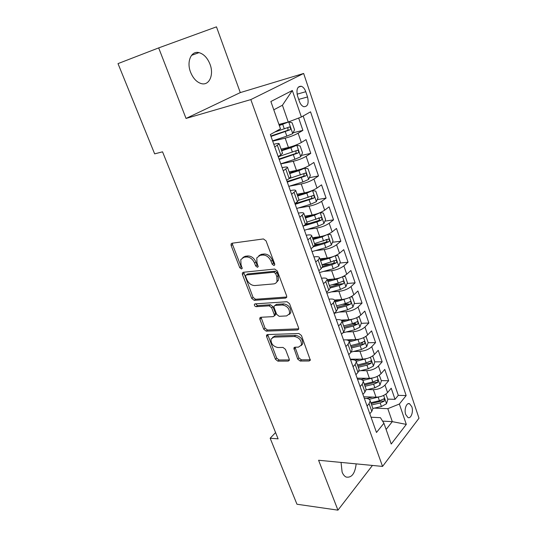<?xml version="1.0" encoding="UTF-8"?>
<svg xmlns="http://www.w3.org/2000/svg" width="537" height="537" viewBox="0 0 537 537"><rect width="100%" height="100%" fill="white"/><g stroke="black" fill="none" stroke-linecap="round" stroke-linejoin="round"><path stroke-width="0.81" d="M273.957 265.526L274.709 264.942L274.669 263.889L266.057 240.878L263.432 238.938L232.011 243.227L231.078 243.952L231.145 245.563L239.757 267.674L241.496 268.99L242.167 268.48L241.012 264.573L240.798 259.626L243.865 257.27L246.436 256.968C249.94 256.975 252.645 259.009 254.558 263.056L255.659 265.949L257.445 267.285L258.149 266.741L257.001 262.788L256.793 257.867L260.049 255.343L262.714 255.021C266.339 255.028 269.111 257.089 271.031 261.217L272.138 264.164L273.957 265.526M341.055 462.417L342.103 472.043C343.103 474.607 344.465 476.279 346.19 477.071C351.708 477.964 355.031 473.567 356.159 463.874M210.001 64.212C207.45 57.875 203.785 54.009 199.005 52.633C191.253 50.478 186.319 61.701 190.601 72.26C193.172 78.476 196.764 82.262 201.382 83.624C209.309 85.866 214.149 74.663 210.001 64.212M411.819 406.757L409.597 403.764C406.583 402.153 403.878 409.61 405.73 414.557L407.932 417.504C410.98 419.122 413.644 411.657 411.819 406.757M297.686 359.092L300.183 361.032L309.184 360.992L310.332 360.199L301.445 335.471L298.881 333.511L267.52 334.558L266.513 335.263L266.594 336.558L275.434 359.246L277.857 361.139L288.241 361.092L289.315 360.361L289.228 359.152L285.469 349.352L282.999 347.439L277.817 347.533C273.065 346.425 270.809 343.593 271.051 339.042L273.789 337.122L294.43 336.498C299.29 337.538 301.626 340.377 301.445 345.029L298.451 347.144L294.947 347.211L293.853 347.976L297.686 359.092L298.914 357.911L301.411 359.844L310.393 359.79L309.184 360.992M318.589 460.256L337.941 510.15L296.968 504.236L270.158 438.232L278.106 438.85L162.543 151.823L154.656 153.864L118.006 63.614L158.677 47.9L186.037 118.442L250.826 99.593L382.552 466.418L318.589 460.256M285.61 298.095L286.704 297.27L286.637 295.887L277.327 270.997L274.716 269.05L243.308 272.279L242.348 273.004L242.422 274.508L251.746 298.444L254.209 300.331L285.61 298.095L286.745 297.136M289.55 303.68L298.606 327.885L298.679 329.168L297.558 329.98L266.191 331.141L263.748 329.248L259.881 319.334L259.801 317.985L260.801 317.273L273.273 316.622L274.32 315.863L274.239 314.521L271.655 307.755L269.144 305.842L256.156 306.674C254.887 306.399 254.296 305.634 254.384 304.372L255.068 303.875L286.966 301.727L289.55 303.68M364.334 398.36L366.778 398.441M387.687 399.105L395.031 399.34L391.218 388.217L387.573 392.567L384.982 385.049C382.042 387.942 378.182 389.479 373.403 389.674L367.583 389.54M381.304 380.632L388.654 380.74L384.781 369.429L381.055 373.678L378.424 366.033C375.43 368.865 371.537 370.416 366.737 370.684L360.656 370.651M374.806 361.851L382.176 361.824L378.236 350.319L374.43 354.467L371.752 346.694C368.704 349.459 364.777 351.023 359.965 351.366L353.588 351.453M360.998 342.908L362.468 342.875M368.1 342.747L375.585 342.586L371.577 330.879L367.691 334.927L364.965 327.013C361.864 329.718 357.897 331.289 353.071 331.718L346.352 331.94M352.272 323.697L355.528 323.563M361.24 323.328L368.879 323.012L364.804 311.104L360.83 315.038L358.058 306.989C354.897 309.627 350.896 311.205 346.056 311.715L338.941 312.098M342.586 304.284L348.312 303.935M354.245 303.573L362.059 303.096L357.911 290.987L353.856 294.806L351.03 286.61C347.808 289.181 343.767 290.765 338.914 291.369L331.342 291.927M332.289 284.691L340.478 284.026M347.13 283.482L355.118 282.838L350.896 270.507L346.748 274.206L343.875 265.869C340.592 268.366 336.518 269.963 331.644 270.655L323.536 271.427M322.046 264.875L331.175 263.942M339.867 263.049L348.05 262.217L343.754 249.665L339.518 253.242L336.592 244.751C333.249 247.174 329.134 248.785 324.247 249.564L315.488 250.598M314.816 244.449L320.784 243.711M332.47 242.261L340.861 241.227L336.484 228.453L332.161 231.897L329.174 223.251C325.764 225.6 321.616 227.218 316.716 228.097L307.151 229.433M306.285 223.842L309.527 223.365M324.925 221.116L333.544 219.855L329.087 206.852L324.663 210.162L321.623 201.355C318.152 203.624 313.957 205.248 309.043 206.228L298.471 207.96M295.202 203.328L297.129 202.999M317.219 199.603L326.087 198.099L321.549 184.856L317.025 188.024L313.937 179.056C310.393 181.244 306.157 182.875 301.23 183.963L289.356 186.198M309.359 177.707L318.501 175.941L313.877 162.456L309.252 165.477L306.103 156.341C302.485 158.442 298.21 160.086 293.276 161.275L280.811 163.933M301.331 155.435L310.769 153.374L306.063 139.633L301.331 142.506C297.673 144.554 293.37 146.198 288.429 147.46L281.073 149.145M387.573 392.567C384.66 395.48 380.814 397.018 376.034 397.179L363.777 396.803M381.055 373.678C378.088 376.538 374.208 378.082 369.416 378.317L357.139 378.169M374.43 354.467C371.409 357.266 367.496 358.817 362.69 359.132L350.386 359.213M367.691 334.927C364.616 337.659 360.663 339.223 355.843 339.619L345.929 339.867M360.83 315.038C357.696 317.709 353.708 319.28 348.875 319.757L341.069 320.112M353.856 294.806C350.661 297.404 346.633 298.988 341.787 299.552L334.497 300.029M346.748 274.206C343.492 276.736 339.431 278.327 334.571 278.985L327.261 279.616M339.518 253.242C336.202 255.699 332.101 257.304 327.221 258.049L319.911 258.841M332.161 231.897C328.778 234.28 324.637 235.891 319.743 236.73L312.42 237.69M324.663 210.162C321.213 212.464 317.038 214.082 312.131 215.022L304.794 216.156M317.025 188.024C313.514 190.246 309.292 191.877 304.378 192.917L297.035 194.226M309.252 165.477C305.667 167.611 301.405 169.249 296.478 170.397L289.128 171.894M297.572 96.042L299.371 101.339C300.425 104.225 301.895 106.011 303.774 106.702C307.714 106.715 308.97 103.466 307.54 96.955L305.781 91.72C304.721 88.78 303.224 86.96 301.291 86.256C297.364 86.242 296.122 89.511 297.572 96.042M250.826 99.593L303.647 73.462L418.994 418.209L382.552 466.418M395.031 399.34L398.293 395.353L406.16 395.574L310.547 111.824L301.385 117.006L288.248 122.027L278.918 124.416M406.16 395.574L399.36 404.032L406.308 424.391L391.225 444.018L383.915 423.23L376.484 432.473L270.339 134.552L280.468 128.826L270.87 101.513L292.329 90.491L301.385 117.006M364.341 398.387L365.818 398.434C368.416 398.561 369.872 399.374 370.194 400.864L369.087 403.683L367.073 406.046M357.514 379.223L358.998 379.243C361.602 379.323 363.046 380.082 363.341 381.512L362.186 384.244L360.126 386.553M350.567 359.73L352.057 359.723C354.662 359.75 356.098 360.448 356.367 361.817L355.158 364.462L353.057 366.717M343.499 339.894L344.989 339.854C347.6 339.834 349.023 340.471 349.272 341.767L348.01 344.324L345.862 346.519M336.31 319.703L337.8 319.636C340.411 319.555 341.827 320.133 342.042 321.361L340.733 323.818L338.532 325.952M328.986 299.149L330.477 299.049C333.094 298.914 334.497 299.424 334.685 300.586L333.323 302.942L331.074 305.016M321.529 278.226L323.026 278.092C325.644 277.897 327.04 278.341 327.201 279.428L325.771 281.677L323.475 283.684M313.937 256.921L315.434 256.753C318.058 256.498 319.434 256.874 319.569 257.881L318.085 260.022L315.736 261.962M306.211 235.226L307.708 235.018C310.332 234.703 311.695 235.005 311.796 235.931L310.252 237.958L307.849 239.824M298.33 213.122L299.834 212.88C302.459 212.498 303.808 212.726 303.882 213.565L299.814 217.27M290.309 190.601L291.813 190.326C294.444 189.87 295.773 190.017 295.813 190.776L291.618 194.28M282.133 167.658L283.637 167.343C286.268 166.812 287.584 166.886 287.59 167.551L283.267 170.847M293.128 132.767L302.895 130.384L298.116 133.196C294.43 135.203 290.114 136.861 285.167 138.157L272.689 141.15M273.803 144.278L275.306 143.923C277.938 143.319 279.24 143.305 279.206 143.876L274.756 146.95M282.475 153.119L280.797 154.978L278.179 156.562M369.812 413.745L371.812 411.369L372.9 408.509L372.624 407.737M362.918 394.393L364.959 392.064L366.093 389.291L365.831 388.553M355.897 374.692L357.984 372.416L359.172 369.738L358.924 369.033M348.755 354.642L350.889 352.42L352.124 349.829L351.889 349.164M341.478 334.222L343.66 332.067L344.949 329.57L344.727 328.939M334.074 313.433L336.303 311.339L337.645 308.943L337.437 308.345M326.53 292.262L328.812 290.228L330.208 287.939L330.013 287.382M318.85 270.702L321.18 268.735L322.636 266.547L322.455 266.03M311.017 248.732L313.4 246.832L314.924 244.758L314.756 244.288M303.043 226.345L305.479 224.52L307.063 222.56L306.916 222.137M294.914 203.53L297.411 201.778L298.921 199.563M286.63 180.271L289.181 178.606L290.779 176.559M310.769 153.374L306.103 156.341M318.501 175.941L313.937 179.056M326.087 198.099L321.623 201.355M333.544 219.855L329.174 223.251M340.861 241.227L336.592 244.751M348.05 262.217L343.875 265.869M355.118 282.838L351.03 286.61M362.059 303.096L358.058 306.989M368.879 323.012L364.965 327.013M375.585 342.586L371.752 346.694M382.176 361.824L378.424 366.033M388.654 380.74L384.982 385.049M398.293 395.353L303.17 115.992M302.895 130.384L298.666 118.046M382.592 421.129L392.305 421.639L387.801 408.664L374.37 408.113M288.248 122.027L282.422 105.245L273.783 109.81M186.037 118.442L240.287 92.599L216.471 26.85L158.677 47.9M337.941 510.15L372.436 465.445M240.287 92.599L303.647 73.462M275.575 432.574L270.158 438.232M386.103 429.459L392.305 421.639L406.308 424.391M371.054 417.215L380.431 417.685L383.915 423.23M289.879 313.454L290.04 313.883M387.801 408.664L399.36 404.032M282.422 105.245L292.329 90.491M274.783 264.419L273.487 263.123L272.387 260.183C270.473 256.062 267.701 254.001 264.083 254.001L262.714 255.021M258.868 255.659L261.418 254.323L264.083 254.001M242.825 257.538L245.248 256.27L247.812 255.961C251.316 255.961 254.021 257.988 255.921 262.036L257.022 264.922L258.223 266.171M232.414 243.174L232.548 244.583L241.126 266.661L242.234 267.856M243.637 272.246L253.075 297.384L255.538 299.263L286.771 297.008M275.669 273.588L273.857 272.225L246.282 274.971L245.604 275.481L245.657 276.528L246.812 279.502C248.671 283.429 251.329 285.449 254.786 285.556L273.628 283.912C275.293 283.731 276.434 282.858 277.045 281.307L276.823 276.662L275.669 273.588L277.011 272.528L275.192 271.172L273.857 272.225M247.644 273.944L246.282 274.971L247.644 273.944L275.192 271.172M276.421 282.449L278.374 280.233L278.159 275.595L276.823 276.662M277.011 272.528L278.159 275.595M298.753 328.832L267.473 330.027L266.191 331.141M261.022 317.26L265.036 328.141L267.473 330.027M274.756 315.494L275.609 314.756L275.535 313.413L272.957 306.661L270.447 304.748L257.471 305.593L256.156 306.674M255.646 303.835L257.471 305.593M286.583 315.924L289.517 313.769C289.772 308.896 287.423 305.969 282.455 304.989L275.072 305.459L274.018 306.231L274.092 307.607L276.683 314.387L279.2 316.313L286.583 315.924M289.168 314.494L290.799 312.648C291.061 307.782 288.711 304.855 283.751 303.882L282.455 304.989M274.917 305.479L276.374 304.365L283.751 303.882M295.028 347.204L298.914 357.911M301.183 345.627L302.687 343.855C302.875 339.209 300.539 336.377 295.692 335.343L294.43 336.498M272.561 337.384L275.065 335.994L295.692 335.343M267.708 334.551L276.676 358.085L279.099 359.978L289.383 359.918M272.581 140.848L286.832 136.13L292.699 133.653L294.545 129.786L292.121 122.778L288.637 121.939L279.314 125.551M288.637 121.939L279.18 125.155M271.01 136.438L289.926 129.853C290.873 128.766 290.745 127.799 289.544 126.954L274.736 132.062M287.362 127.732C288.369 128.759 288.309 129.692 287.194 130.525L270.863 136.015M280.77 163.819L294.927 159.261L300.72 156.757L302.519 152.844L300.143 145.97L296.733 145.258L290.9 147.749L281.65 150.769M296.733 145.258L281.475 150.293M279.227 159.489L297.995 153.065C298.921 151.991 298.807 151.038 297.652 150.212L278.247 156.744M295.545 150.978C296.424 152.005 296.33 152.904 295.263 153.663L279.045 158.986M288.799 186.373L302.868 181.962L308.594 179.432L310.346 175.485L308.016 168.739L304.674 168.148L298.914 170.665L289.725 173.585M304.674 168.148L302.794 168.531M301.787 168.893L289.524 173.021M287.288 182.117L305.915 175.847C306.822 174.78 306.721 173.847 305.613 173.042L289.416 178.445M303.566 173.8C304.331 174.814 304.204 175.673 303.19 176.378L287.08 181.533M296.686 208.504L310.661 204.248L316.32 201.697L318.032 197.71L315.743 191.085L312.474 190.615L306.781 193.159L297.652 195.978M312.474 190.615L311.608 190.776M308.084 192.004L297.424 195.334M295.202 204.328L313.695 198.207C314.581 197.16 314.487 196.24 313.42 195.448L298.981 200.234M311.42 196.2C312.084 197.2 311.937 198.025 310.97 198.677L294.961 203.664M304.432 230.239L318.32 226.124L323.912 223.553L325.583 219.532L323.334 213.028L320.133 212.679L314.507 215.236L305.439 217.962M313.205 214.834L305.184 217.243M303.539 225.976L316.877 222.003L321.327 220.163C322.193 219.123 322.113 218.217 321.086 217.445L306.902 222.096M318.569 217.827C319.723 218.633 319.737 219.546 318.609 220.566L305.358 224.607M327.328 234.575L322.093 236.918L313.078 239.549M319.723 236.73L312.796 238.757M327.845 234.354L330.785 234.575L332.994 240.959L331.363 245.02L325.838 247.611L312.037 251.585M313.561 246.705L324.415 243.563L328.825 241.724C329.671 240.697 329.597 239.804 328.617 239.046L314.514 243.61M326.154 239.388C327.214 240.207 327.201 241.1 326.113 242.066L314.695 245.476M334.222 256.196L329.543 258.21L320.589 260.754M326.483 258.129L320.28 259.888M335.538 255.632L338.102 255.74L340.277 262.016L338.679 266.104L333.215 268.715L319.508 272.554M322.381 267.392L331.826 264.734L336.189 262.902C337.014 261.881 336.954 261.002 336.008 260.264L321.999 264.741M333.598 260.559C334.571 261.398 334.531 262.271 333.477 263.177L322.576 266.365M340.982 277.421L336.86 279.126L327.959 281.583M333.235 279.099L327.63 280.65M343.109 276.508L345.298 276.528L347.426 282.69L345.868 286.812L340.471 289.443L326.845 293.155M330.215 287.966L339.102 285.536L343.425 283.704C344.23 282.69 344.177 281.818 343.264 281.099L338.236 283.059L329.349 285.496M343.425 283.704L340.713 283.919L329.879 287.006M347.627 298.257L335.202 302.042M339.961 299.673L334.853 301.042M350.567 297.001L352.359 296.954L354.454 303.009L352.93 307.157L347.593 309.809L334.148 313.366M337.424 308.312L346.251 305.969L350.527 304.137C351.319 303.13 351.272 302.277 350.392 301.566L345.398 303.533L336.565 305.889M350.527 304.137L347.828 304.298L337.061 307.292M354.165 318.716L342.324 322.146M346.633 319.857L341.988 321.072M357.951 317.092L359.3 317.025L361.361 322.979L359.871 327.154L354.595 329.819L342.888 332.826M359.3 317.025L357.917 317.112M344.506 328.308L353.272 326.046L357.508 324.214C358.28 323.22 358.246 322.375 357.394 321.683L352.44 323.65L343.66 325.932M357.508 324.214L354.809 324.328L344.123 327.228M360.596 338.793L349.318 341.908M353.245 339.686L348.788 340.814M365.267 336.78L366.127 336.753L368.147 342.606L366.697 346.808L361.475 349.486L351.225 352.044M366.127 336.753L365.153 336.847M351.46 347.963L360.179 345.774L364.375 343.948C365.126 342.962 365.1 342.129 364.281 341.451L359.354 343.425L350.634 345.62M364.375 343.948L361.676 344.009L351.057 346.821M366.925 358.508L356.226 361.32M359.79 359.152L355.158 360.293M372.376 356.152L372.832 356.145L374.819 361.898L373.396 366.12L368.241 368.812L358.917 371.074M372.832 356.145L372.269 356.219M358.3 367.281L366.966 365.167L371.114 363.348L371.04 360.877L366.153 362.858L357.488 364.979M371.114 363.348L368.429 363.348L357.877 366.08M373.161 377.867L362.824 380.451M366.254 378.276L361.106 379.511M379.31 375.209L381.377 380.861L379.988 385.11L374.886 387.815L366.093 389.889M365.026 386.271L373.631 384.23L377.746 382.411L377.692 379.974L372.839 381.961L364.227 384.009M377.746 382.411L375.068 382.371L364.576 385.009M379.303 396.877L369.134 399.293M372.644 397.078L366.59 398.481M385.942 394.057L387.828 399.515L386.472 403.777L381.424 406.502L372.879 408.456M371.638 404.945L380.189 402.972L384.264 401.159L384.224 398.749L379.411 400.743L370.845 402.716M384.264 401.159L381.592 401.065L371.168 403.629M376.034 397.179L373.403 389.674M369.416 378.317L366.737 370.684M362.69 359.132L359.965 351.366M355.843 339.619L353.071 331.718M348.875 319.757L346.056 311.715M341.787 299.552L338.914 291.369M334.571 278.985L331.644 270.655M327.221 258.049L324.247 249.564M319.743 236.73L316.716 228.097M312.131 215.022L309.043 206.228M304.378 192.917L301.23 183.963M296.478 170.397L293.276 161.275M288.429 147.46L285.167 138.157M280.797 154.978L277.394 145.399M371.812 411.369L369.087 403.683M364.959 392.064L362.186 384.244M357.984 372.416L355.158 364.462M350.889 352.42L348.01 344.324M343.66 332.067L340.733 323.818M336.303 311.339L333.323 302.942M328.812 290.228L325.771 281.677M321.18 268.735L318.085 260.022M313.4 246.832L310.252 237.958M305.479 224.52L302.271 215.478M297.411 201.778L294.135 192.561M289.181 178.606L285.845 169.209M301.331 142.506L298.116 133.196M297.082 94.176L305.781 91.72M298.706 99.399L307.54 96.955M272.387 260.183L271.031 261.217M261.418 254.323L260.049 255.343M257.022 264.922L255.659 265.949M255.921 262.036L254.558 263.056M247.812 255.961L246.436 256.968M245.248 256.27L243.865 257.27M241.126 266.661L239.757 267.674M232.548 244.583L231.145 245.563M273.487 263.123L272.138 264.164M255.538 299.263L254.209 300.331M253.075 297.384L251.746 298.444M243.785 273.481L242.422 274.508M298.747 328.899L297.558 329.98M265.036 328.141L263.748 329.248M261.183 318.24L259.881 319.334M275.535 313.413L274.239 314.521M272.957 306.661L271.655 307.755M270.447 304.748L269.144 305.842M276.374 304.365L275.072 305.459M295.175 348.043L293.934 349.211M275.065 335.994L273.789 337.122M289.376 360.012L288.241 361.092M279.099 359.978L277.857 361.139M276.676 358.085L275.434 359.246M267.869 335.43L266.594 336.558M301.411 359.844L300.183 361.032M292.746 133.559L288.725 121.959M284.295 128.873L282.731 124.403M286.832 136.13L285.281 131.686M287.194 130.525L289.926 129.853M300.767 156.663L296.82 145.279M292.43 152.139L290.9 147.749M294.927 159.261L293.397 154.898M295.263 153.663L297.995 153.065M308.641 179.338L304.761 168.162M300.418 174.968L298.914 170.665M302.868 181.962L301.371 177.68M303.19 176.378L305.915 175.847M316.367 201.597L312.561 190.628M308.265 197.381L306.781 193.159M310.661 204.248L309.191 200.046M310.97 198.677L313.695 198.207M323.952 223.452L320.213 212.686M315.957 219.385L314.507 215.236M318.32 226.124L316.877 222.003M318.609 220.566L321.327 220.163M331.403 244.919L327.751 234.394M323.522 240.992L322.093 236.918M325.838 247.611L324.415 243.563M326.113 242.066L328.825 241.724M338.719 266.003L335.175 255.793M330.946 262.21L329.543 258.21M333.215 268.715L331.826 264.734M333.477 263.177L336.189 262.902M345.909 286.711L342.472 276.803M338.236 283.059L336.86 279.126M340.471 289.443L339.102 285.536M352.97 307.057L349.634 297.451M345.398 303.533L344.049 299.673M347.593 309.809L346.251 305.969M359.911 327.053L356.675 317.729M352.44 323.65L351.111 319.857M354.595 329.819L353.272 326.046M366.731 346.701L363.596 337.659M359.354 343.425L358.051 339.693M361.475 349.486L360.179 345.774M373.437 366.012L370.389 357.246M366.153 362.858L364.871 359.193M368.241 368.812L366.966 365.167M380.028 385.002L377.075 376.497M372.839 381.961L371.577 378.357M374.886 387.815L373.631 384.23M386.506 403.67L383.64 395.42M379.411 400.743L378.169 397.199M381.424 406.502L380.189 402.972M191.528 55.345L199.005 52.633M408.14 403.717L409.597 403.764M282.576 153.401L279.206 143.876M290.9 176.895L287.59 167.551M299.055 199.945L295.813 190.776M307.063 222.56L303.882 213.565M314.924 244.758L311.796 235.931M322.636 266.547L319.569 257.881M330.208 287.939L327.201 279.428M337.645 308.943L334.685 300.586M344.949 329.57L342.042 321.361M352.124 349.829L349.272 341.767M359.172 369.738L356.367 361.817M366.093 389.291L363.341 381.512M372.9 408.509L370.194 400.864M298.277 87.128L301.291 86.256M232.145 243.207L231.078 243.952M243.315 272.279L242.348 273.004M278.374 280.233L277.045 281.307M260.626 317.293L259.801 317.985M275.609 314.756L274.32 315.863M254.988 303.882L254.384 304.372M290.799 312.648L289.517 313.769M294.625 347.251L293.853 347.976M302.687 343.855L301.445 345.029M267.285 334.585L266.513 335.263M288.617 127.188L289.544 126.954M296.833 150.4L297.652 150.212M304.862 173.189L305.613 173.042M312.722 195.569L313.42 195.448M320.435 217.545L321.086 217.445M327.993 239.126L328.617 239.046M335.424 260.324L336.008 260.264M342.713 281.146L343.264 281.099M349.876 301.599L350.392 301.566M356.91 321.703L357.394 321.683M363.824 341.458L364.281 341.451M370.617 360.877L371.04 360.877M377.296 379.968L377.692 379.974M383.854 398.736L384.224 398.749"/></g></svg>
